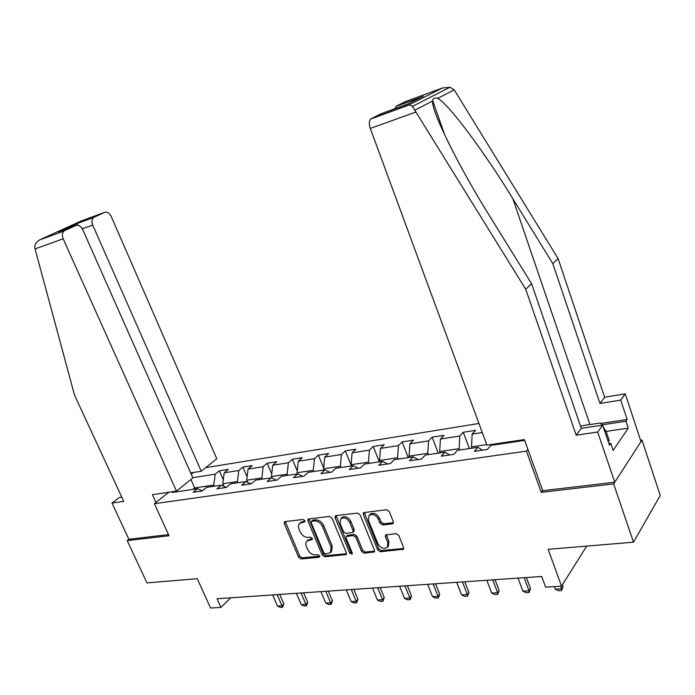 <?xml version="1.0" encoding="UTF-8"?>
<svg xmlns="http://www.w3.org/2000/svg" width="695" height="695" viewBox="0 0 695 695"><rect width="100%" height="100%" fill="white"/><g stroke="black" fill="none" stroke-linecap="round" stroke-linejoin="round"><path stroke-width="1.04" d="M304.87 520.668L303.116 519.469L285.159 521.571L284.568 521.797L284.29 523.648L298.598 557.242L301.057 558.945L319.031 557.303L319.683 555.887L317.928 554.68L315.582 554.897C312.125 554.845 309.466 553.02 307.607 549.424L306.417 546.609C305.487 544.194 305.731 542.3 307.155 540.927L312.151 539.598L312.307 538.356L310.552 537.148L308.206 537.4C304.749 537.383 302.082 535.558 300.214 531.936L299.015 529.095C298.042 526.558 298.329 524.595 299.866 523.213L304.688 521.962L304.87 520.668M392.189 523.9L393.092 523.474L393.301 521.684L389.243 511.511L386.524 509.713L363.581 512.649L363.329 514.509L377.689 549.945L380.33 551.726L403.456 549.232L403.604 547.547L398.765 535.411L396.063 533.604L385.612 534.994L385.421 536.749L387.827 542.726L387.384 547.295C383.875 549.458 380.695 548.259 377.845 543.681L368.393 520.312L369.045 515.395C372.572 513.483 375.682 514.752 378.367 519.2L379.957 523.144L382.632 524.933L392.189 523.9L393.44 522.709M121.773 497.125L119.34 497.49L111.991 503.084L128.862 539.268L127.211 540.614L146.966 582.914L197.25 578.7L210.559 608.029L220.94 607.387L217.04 598.743L541.726 576.494L545.636 587.153L561.517 586.163L586.736 546.096M542.647 490.479L541.257 492.355L613.659 483.911L633.501 542.187L548.155 549.328L561.517 586.163M541.257 492.355L526.462 451.142L154.412 503.71L168.763 492.26M127.211 540.614L169.024 535.741L154.412 503.71M332.01 518.131L329.43 516.394L308.18 519.061L307.902 520.92L322.237 555.062L324.747 556.782L346.171 554.549L346.362 552.838L332.01 518.131M336.102 515.612L357.456 513.11L360.106 514.882L374.466 550.24L374.292 551.943L364.197 553.194L361.6 551.43L355.805 537.278L353.199 535.524L346.397 536.479L346.18 538.26L352.209 552.89L352.078 554.089L349.707 553.124L335.12 517.766L335.39 515.907L336.102 515.612M613.659 483.911L641.989 440.1L660.25 495.448L633.501 542.187M527.896 449.361L526.462 451.142M478.951 423.481L205.685 467.648M191.281 474.285L193.601 472.444M524.682 440.395L490.905 445.382L487.386 449.448L474.311 451.35L477.873 447.311L457.432 450.325L453.792 454.339L441.221 456.172L444.913 452.176L425.253 455.077L421.5 459.039L409.407 460.794L413.212 456.858L394.3 459.647L390.434 463.556L378.801 465.25L382.702 461.358L364.484 464.043L360.531 467.909L349.324 469.542L353.312 465.693L335.763 468.282L331.724 472.105L320.925 473.677L324.991 469.881L308.067 472.374L303.958 476.145L293.542 477.665L297.677 473.912L281.353 476.318L277.175 480.045L267.115 481.505L271.319 477.804L255.552 480.123L251.312 483.807L241.608 485.214L245.874 481.557L230.636 483.807L226.344 487.438L216.962 488.802L221.279 485.188L206.554 487.36L202.21 490.957L193.141 492.269L197.502 488.698L172.473 492.39L173.515 491.556M192.784 477.674L215.207 474.181L219.351 470.784L228.308 469.368L224.181 472.782L238.785 470.506L242.885 467.066L252.146 465.607L248.063 469.055L263.162 466.701L267.21 463.226L276.784 461.715L272.753 465.207L288.373 462.766L292.36 459.256L302.264 457.692L298.294 461.219L314.461 458.7L318.38 455.147L328.631 453.531L324.739 457.101L341.471 454.487L345.319 450.89L355.936 449.213L352.113 452.827L369.453 450.125L373.224 446.485L384.222 444.748L380.486 448.405L398.47 445.599L402.144 441.916L413.56 440.117L409.911 443.81L428.563 440.899L432.151 437.181L443.983 435.313L440.448 439.049L459.812 436.026L463.287 432.264L475.58 430.327L472.148 434.106L482.287 432.525M491.93 444.4L492.216 445.191M486.717 444.565L471.523 446.824L472.018 448.171M471.523 446.824L472.148 434.106M477.873 447.311L482.521 450.16M440.196 452.871L439.692 451.55L459.134 448.666L459.638 450.004M459.134 448.666L459.812 436.026M439.692 451.55L440.448 439.049M444.913 452.176L449.648 454.938M409.555 457.397L409.051 456.102L427.772 453.322L428.276 454.626M427.772 453.322L428.563 440.899M409.051 456.102L409.911 443.81M413.212 456.858L418.025 459.543M380.035 461.749L379.531 460.481L397.566 457.805L398.07 459.091M397.566 457.805L398.47 445.599M379.531 460.481L380.486 448.405M382.702 461.358L387.593 463.973M351.566 465.954L351.062 464.712L368.454 462.123L368.958 463.383M368.454 462.123L369.453 450.125M351.062 464.712L352.113 452.827M353.312 465.693L358.264 468.239M324.096 470.011L323.592 468.786L340.385 466.293L340.88 467.526M340.385 466.293L341.471 454.487M323.592 468.786L324.739 457.101M324.991 469.881L330.003 472.357M297.582 473.921L297.078 472.722L313.289 470.315L313.784 471.531M313.289 470.315L314.461 458.7M297.078 472.722L298.294 461.219M297.677 473.912L302.742 476.318M272.171 478.186L271.458 476.527L287.122 474.199L287.626 475.397M287.122 474.199L288.373 462.766M271.458 476.527L272.753 465.207M271.319 477.804L276.419 480.149M247.62 482.339L246.699 480.202L261.841 477.952L262.336 479.124M261.841 477.952L263.162 466.701M246.699 480.202L248.063 469.055M245.874 481.557L251.008 483.85M223.868 486.309L222.756 483.755L237.395 481.583L237.898 482.73M237.395 481.583L238.785 470.506M222.756 483.755L224.181 472.782M221.279 485.188L226.388 487.404M195.13 489.045L194.635 487.933L213.756 485.093L214.251 486.222M213.756 485.093L215.207 474.181M192.863 489.384L194.635 487.933L190.977 479.472M197.502 488.698L202.427 490.774M641.989 440.1L640.582 440.291M220.94 607.387L230.705 597.804M504.805 442.489L505.091 443.288M223.277 479.776L219.351 470.784M247.107 476.883L242.885 467.066M271.754 473.955L267.21 463.226M297.26 471.001L292.36 459.256M323.67 468.03L318.38 455.147M351.401 465.98L345.319 450.89M379.314 461.854L373.224 446.485M408.234 457.588L402.144 441.916M438.232 453.157L432.151 437.181M469.368 448.562L463.287 432.264M501.694 443.792L501.399 442.993M304.992 521.085L300.483 522.614M307.876 540.197L312.42 538.721M285.254 521.554L299.71 556.113L302.169 557.807L319.778 556.2M308.858 518.8L323.331 553.924L325.842 555.644L346.518 553.741M311.846 521.267L311.195 522.744L323.783 552.768L325.538 553.976L330.464 552.707L331.089 547.147L322.489 526.497C320.586 522.796 317.876 520.963 314.357 520.972L311.846 521.267L312.403 520.451M330.707 552.447L331.55 551.561L332.184 546.001L331.089 547.147M312.967 520.164L315.469 519.869C318.996 519.851 321.707 521.684 323.601 525.377L332.184 546.001M347.396 535.428L354.276 534.377L356.882 536.132L362.66 550.266L365.257 552.021L374.622 551.161M336.067 515.612L350.784 551.96L352.296 553.177M349.75 522.501C347.187 518.218 344.216 516.932 340.819 518.635L340.124 523.57L343.469 531.684L346.058 533.43L352.869 532.457L353.095 530.659L349.75 522.501L350.836 521.363C348.282 517.097 345.311 515.812 341.914 517.514L341.584 517.853M352.956 532.37L353.955 531.31L354.172 529.52L353.095 530.659M350.836 521.363L354.172 529.52M369.879 514.517L370.122 514.257C373.649 512.345 376.751 513.614 379.435 518.053L381.016 521.988L383.692 523.778L393.24 522.736M387.384 547.295L388.427 546.114L388.87 541.544L387.827 542.726M386.324 534.603L388.87 541.544M364.258 512.319L378.74 548.763L381.381 550.544L403.752 548.477M272.622 594.929L277.496 606.092L282.014 605.823L277.131 594.625M283.847 603.885L282.587 607.256L282.014 605.823L283.847 603.885L279.738 594.442M282.587 607.256L280.337 607.387L277.496 606.092M603.373 427.225L606.127 431.439L609.263 440.708L608.16 441.386M580.499 426L600.584 422.96L602.061 425.227M606.127 431.439L605.024 432.108M35.054 248.906L34.767 247.307C34.654 244.492 36.27 242.034 39.606 239.949L64.07 231.009C62.168 232.842 61.864 235.449 63.158 238.802L35.054 248.906L74.513 395.108L123.745 501.373L111.991 503.084M190.673 472.913L201.237 471.227L216.771 458.735L111.226 216.466C109.419 212.974 107.212 211.61 104.598 212.366L93.582 217.5C91.757 219.246 91.471 221.775 92.722 225.067L82.34 228.82M201.237 471.227L92.722 225.067M155.975 502.468L152.422 494.684L176.469 491.122L192.897 477.925L82.775 229.689C80.889 226.11 78.561 224.728 75.79 225.545L64.783 230.575M176.469 491.122L63.158 238.802M128.862 539.268L168.511 534.62M77.901 225.293L77.119 223.399L94.216 217.118M75.79 225.545L59.579 231.478M600.906 423.455L627.168 419.493L620.722 400.094L599.967 403.456L552.812 263.631L558.111 258.627L454.2 89.829L449.969 87.249L442.333 88.03L405.315 101.661L396.48 106.048L421.222 97.231M552.812 263.631L512.858 198.744C484.676 152.275 447.406 102.33 437.615 98.412C434.792 97.465 433.124 98.151 432.62 100.48L432.603 101.01C430.943 110.427 459.569 168.164 489.853 216.327L531.588 283.725L581.307 428.337L602.669 425.14L609.446 445.182L610.749 443.288L613.146 450.386L628.245 428.155L625.952 421.257L601.835 424.871M620.722 400.094L625.239 393.839L641.016 441.603L614.754 482.217L542.717 490.679L524.395 439.588L486.926 445.139L370.296 128.427C368.915 124.17 369.019 121.052 370.6 119.053L380.704 113.893L407.783 103.981L423.194 96.231M599.967 403.456L604.624 397.236L625.239 393.839M558.111 258.627L604.624 397.236M371.208 118.619L409.329 104.693L412.413 106.396L525.733 289.268L576.172 435.183L597.691 432.038L602.669 425.14M597.691 432.038L614.754 482.217M627.168 419.493L625.952 421.257M576.172 435.183L581.307 428.337M525.733 289.268L531.588 283.725M394.899 108.698L396.48 106.048M608.889 443.549L610.749 443.288M628.245 428.155L606.092 431.387M296.391 593.304L301.274 604.65L305.939 604.363L301.048 592.983M307.746 602.409L306.469 605.823L305.939 604.363L307.746 602.409L303.628 592.809M306.469 605.823L304.141 605.962L301.274 604.65M320.942 591.619L325.833 603.156L330.646 602.869L325.746 591.289M332.418 600.88L331.124 604.355L330.646 602.869L332.418 600.88L328.301 591.115M331.124 604.355L328.718 604.494L325.833 603.156M346.301 589.881L351.192 601.618L356.17 601.314L351.27 589.542M357.916 599.298L356.596 602.826L356.17 601.314L357.916 599.298L353.79 589.369M356.596 602.826L354.111 602.973L351.192 601.618M372.511 588.083L377.411 600.02L382.554 599.707L377.654 587.735M384.266 597.665L382.928 601.253L382.554 599.707L384.266 597.665L380.139 587.562M382.928 601.253L380.356 601.41L377.411 600.02M399.616 586.232L404.516 598.378L409.841 598.048L404.942 585.868M411.51 595.971L410.154 599.629L409.841 598.048L411.51 595.971L407.383 585.694M410.154 599.629L407.496 599.785L404.516 598.378M427.677 584.304L432.577 596.666L438.076 596.336L433.185 583.93M439.709 594.225L438.328 597.943L438.076 596.336L439.709 594.225L435.583 583.765M438.328 597.943L435.574 598.108L432.577 596.666M456.728 582.314L461.619 594.903L467.318 594.555L462.427 581.923M468.899 592.409L467.5 596.197L467.318 594.555L468.899 592.409L464.781 581.767M467.5 596.197L464.651 596.362L461.619 594.903M486.821 580.255L491.704 593.078L497.62 592.713L492.738 579.847M499.149 590.542L497.724 594.39L497.62 592.713L499.149 590.542L495.04 579.691M497.724 594.39L494.77 594.564L491.704 593.078M518.027 578.118L522.901 591.176L529.025 590.802L524.16 577.693M530.502 588.596L529.051 592.514L529.025 590.802L530.502 588.596L526.402 577.545M529.051 592.514L525.985 592.696L522.901 591.176M554.306 586.615L555.253 589.212L561.621 588.821L560.674 586.224M563.028 586.58L561.551 590.568L561.621 588.821L563.028 586.58L562.377 584.79M561.551 590.568L558.372 590.759L555.253 589.212M303.02 521.311L301.891 522.414M312.429 539.033L311.664 539.798M310.43 538.92L309.318 540.041M319.804 556.504L319.031 557.303M302.169 557.807L301.057 558.945M299.71 556.113L298.598 557.242M285.428 522.562L284.29 523.648M304.983 521.406L304.236 522.136M346.449 553.75L345.372 554.905M325.842 555.644L324.747 556.782M323.331 553.924L322.237 555.062M309.032 519.817L307.902 520.92M323.601 525.377L322.489 526.497M315.469 519.869L314.357 520.972M374.466 551.178L373.415 552.351M365.257 552.021L364.197 553.194M362.66 550.266L361.6 551.43M356.882 536.132L355.805 537.278M354.276 534.377L353.199 535.524M348.256 535.002L347.17 536.14M350.784 551.96L349.707 553.124M336.224 516.654L335.12 517.766M383.692 523.778L382.632 524.933M381.016 521.988L379.957 523.144M379.435 518.053L378.367 519.2M386.472 535.576L385.421 536.749M403.517 548.511L402.492 549.71M381.381 550.544L380.33 551.726M378.74 548.763L377.689 549.945M364.415 513.37L363.329 514.509M104.598 212.366L81.054 221.036L41.04 239.254M58.623 231.826L77.119 223.399M454.2 89.829L437.615 98.412M432.603 101.01L414.828 110.201M409.329 104.693L442.333 88.03M415.836 112.06L370.296 128.427M589.951 424.567L512.858 198.744M301.005 522.11L299.866 523.213M308.267 539.807L307.155 540.927M312.507 520.346L311.386 521.45M347.483 535.341L346.397 536.479M341.914 517.514L340.819 518.635M370.122 514.257L369.045 515.395M93.582 217.5L77.162 223.529M62.072 230.566L77.215 223.66M64.07 231.009L39.606 239.949M444.939 135.482L432.62 100.48M395.95 106.439L421.578 97.022M409.946 104.684L370.6 119.053M412.413 106.396L449.969 87.249"/></g></svg>
